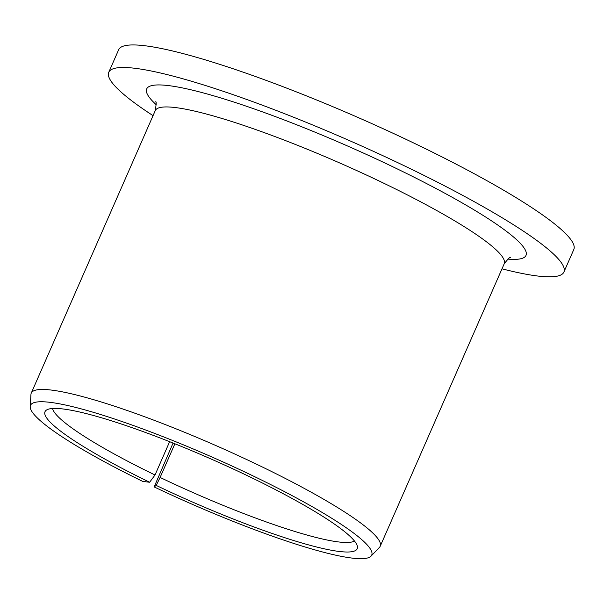 <?xml version="1.0" encoding="UTF-8"?>
<svg xmlns="http://www.w3.org/2000/svg" width="604" height="604" viewBox="0 0 604 604"><rect width="100%" height="100%" fill="white"/><g stroke="black" fill="none" stroke-linecap="round" stroke-linejoin="round"><path stroke-width="0.91" d="M173.054 443.057L154.163 486.915A186.319 25.61 -156.3 0 0 370.977 556.201A186.319 25.61 -156.3 0 0 211.4 456.767A186.319 25.61 -156.3 0 0 30.2 406.605A186.319 25.61 -156.3 0 0 142.748 481.418L149.641 482.249L155.017 474.993A165.685 22.771 -156.3 0 1 52.533 408.493M174.888 443.789L160.113 477.447L156.194 485.412L154.163 486.915M160.113 477.447A165.685 22.771 -156.3 0 0 354.473 541.041M156.194 485.412A170.471 23.428 -156.3 0 0 357.455 546.801A170.471 23.428 -156.3 0 0 210.524 458.761A170.471 23.428 -156.3 0 0 46.274 410.199A170.471 23.428 -156.3 0 0 149.641 482.249M501.992 268.825A248.531 34.156 -156.3 0 0 563.902 272.057A248.531 34.156 -156.3 0 0 350.063 140.883A248.531 34.156 -156.3 0 0 108.765 72.261A248.531 34.156 -156.3 0 0 153.054 115.651M563.902 272.057L573.8 249.512A248.531 34.156 -156.3 0 0 359.961 118.339A248.531 34.156 -156.3 0 0 118.663 49.724L108.765 72.261M370.977 556.201L379.44 547.398A190.539 26.191 -156.3 0 0 380.195 546.288A190.539 26.191 -156.3 0 0 216.247 445.722A190.539 26.191 -156.3 0 0 31.257 393.113A190.539 26.191 -156.3 0 0 30.947 394.42L30.2 406.605M169.633 441.698L155.017 474.993M510.44 257.636C510.395 256.511 508.319 258.557 504.212 263.774A190.539 26.191 -156.3 0 0 340.263 163.208A190.539 26.191 -156.3 0 0 155.266 110.6C156.323 104.024 156.428 101.11 155.568 101.857M507.783 259.101A207.112 28.464 -156.3 0 0 347.776 146.093A207.112 28.464 -156.3 0 0 156.293 104.802M155.266 110.6L31.257 393.113M504.212 263.774L380.195 546.288"/></g></svg>
